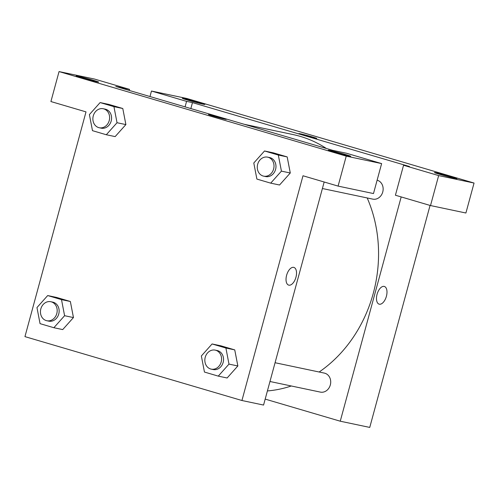 <?xml version="1.0" encoding="UTF-8"?>
<svg xmlns="http://www.w3.org/2000/svg" width="499" height="499" viewBox="0 0 499 499"><rect width="100%" height="100%" fill="white"/><g stroke="black" fill="none" stroke-linecap="round" stroke-linejoin="round"><path stroke-width="0.75" d="M149.981 96.538L151.471 91.036L186.869 98.49L474.05 183.046L465.91 213.011L430.512 205.557L438.652 175.592L474.05 183.046M430.063 205.426L369.747 427.418L340.249 421.206L265.181 399.106M184.031 98.565A11.652 0.405 15.2 0 0 182.36 98.328A11.652 0.405 15.2 0 0 193.493 101.771A11.652 0.405 15.2 0 0 204.846 104.434A11.652 0.405 15.2 0 0 196.718 101.821A11.652 0.405 15.2 0 0 184.031 98.565M185.079 106.873L186.57 101.372L151.471 91.036M190.855 108.57L192.471 102.613L186.57 101.372M192.471 102.613L409.454 166.504L403.554 165.263L395.414 195.228L430.512 205.557M455.256 178.417A11.652 0.405 15.2 0 0 456.928 178.654A11.652 0.405 15.2 0 0 445.794 175.211A11.652 0.405 15.2 0 0 434.442 172.548A11.652 0.405 15.2 0 0 442.569 175.161A11.652 0.405 15.2 0 0 455.256 178.417M403.554 165.263L438.652 175.592M315.424 138.235A9.225 0.324 -164.8 0 1 305.376 135.659A9.225 0.324 -164.8 0 1 298.945 133.589A9.225 0.324 -164.8 0 1 307.927 135.697A9.225 0.324 -164.8 0 1 316.746 138.429A9.225 0.324 -164.8 0 1 315.424 138.235M316.746 138.429A9.225 0.324 15.2 0 0 307.927 135.697A9.225 0.324 15.2 0 0 298.945 133.589M384.155 286.407A9.225 4.759 -73.6 0 1 384.342 286.457A9.225 4.759 -73.6 0 1 386.301 296.649A9.225 4.759 -73.6 0 1 379.128 304.153A9.225 4.759 -73.6 0 1 377.113 294.142A9.225 4.759 -73.6 0 1 384.155 286.407M401.19 196.924L340.249 421.206M379.128 304.153A9.225 4.759 106.4 0 0 386.301 296.649A9.225 4.759 106.4 0 0 384.342 286.457M275.068 362.729L324.344 373.102A9.712 8.308 101.9 0 1 324.886 373.24A9.712 8.308 101.9 0 1 330.4 384.635A9.712 8.308 101.9 0 1 320.346 392.102L269.965 381.498M377.113 180.201A9.712 8.308 101.9 0 1 377.319 180.258A9.712 8.308 101.9 0 1 382.833 191.653A9.712 8.308 101.9 0 1 372.778 199.126L322.398 188.522M244.267 124.301L293.169 134.593A130.108 111.339 101.9 0 1 300.454 136.433A130.108 111.339 101.9 0 1 326.396 148.484M367.189 197.947A130.108 111.339 101.9 0 1 319.154 372.011M291.291 385.989A130.108 111.339 101.9 0 1 267.402 390.942M332.764 150.355L115.78 86.47L129.547 89.365L94.448 79.035L59.05 71.582L346.237 156.137L381.629 163.591L346.531 153.255L332.764 150.355M324.169 182.004L263.566 405.063L241.934 400.51L24.95 336.625L86.009 111.882L50.91 101.547L59.05 71.582M224.968 119.192A9.225 0.324 -164.8 0 1 214.926 116.616A9.225 0.324 -164.8 0 1 208.488 114.545A9.225 0.324 -164.8 0 1 217.477 116.654A9.225 0.324 -164.8 0 1 226.29 119.38A9.225 0.324 -164.8 0 1 224.968 119.192M96.993 81.842A11.652 0.405 -164.8 0 1 84.3 78.586A11.652 0.405 -164.8 0 1 76.172 75.973A11.652 0.405 -164.8 0 1 87.525 78.636A11.652 0.405 -164.8 0 1 98.659 82.079A11.652 0.405 -164.8 0 1 96.993 81.842M349.075 156.062A11.652 0.405 -164.8 0 1 336.382 152.806A11.652 0.405 -164.8 0 1 328.255 150.193A11.652 0.405 -164.8 0 1 339.607 152.856A11.652 0.405 -164.8 0 1 350.741 156.299A11.652 0.405 -164.8 0 1 349.075 156.062M226.29 119.386A9.225 0.324 15.2 0 0 217.477 116.654A9.225 0.324 15.2 0 0 208.488 114.545M381.629 163.591L373.489 193.556L338.091 186.102L302.993 175.767L241.934 400.51M338.091 186.102L346.237 156.137M129.26 90.438L129.547 89.365M100.118 102.576L113.934 106.649L117.028 122.729L106.306 134.742L92.483 130.669L89.396 114.589L100.118 102.576L108.969 104.441L122.785 108.508L125.898 124.582M47.686 295.558L61.508 299.625L64.596 315.705L53.873 327.718L40.057 323.651L36.963 307.571L47.686 295.558L56.537 297.423L70.353 301.49L73.465 317.564M212.081 343.961L225.904 348.028L228.991 364.108L218.269 376.121L204.453 372.054L201.359 355.974L212.081 343.961L220.932 345.826L234.748 349.893L237.861 365.967M264.514 150.979L278.33 155.052L281.424 171.132L270.701 183.145L256.885 179.072L253.791 162.992L264.514 150.985L273.365 152.844L287.181 156.911L290.293 172.985M293.699 267.364A9.225 4.759 -73.6 0 1 293.886 267.414A9.225 4.759 -73.6 0 1 295.851 277.606A9.225 4.759 -73.6 0 1 288.678 285.11A9.225 4.759 -73.6 0 1 286.663 275.099A9.225 4.759 -73.6 0 1 293.699 267.364M288.678 285.11A9.225 4.759 106.4 0 0 295.845 277.606A9.225 4.759 106.4 0 0 293.886 267.414M211.208 369.129L213.173 369.541A9.712 8.308 -78.1 0 0 223.153 362.386A9.712 8.308 -78.1 0 0 217.177 350.541L215.212 350.123A9.712 8.308 -78.1 0 0 205.077 357.914A9.712 8.308 -78.1 0 0 211.208 369.129A9.712 8.308 -78.1 0 0 221.188 361.975A9.712 8.308 -78.1 0 0 215.212 350.123M220.932 345.826L234.748 349.893L237.842 365.973L227.12 377.986L218.269 376.121M225.904 348.028L234.748 349.893M228.991 364.108L237.842 365.973M46.812 320.726L48.777 321.138A9.712 8.308 -78.1 0 0 58.757 313.983A9.712 8.308 -78.1 0 0 52.782 302.138L50.817 301.72A9.712 8.308 -78.1 0 0 40.681 309.511A9.712 8.308 -78.1 0 0 46.812 320.726A9.712 8.308 -78.1 0 0 56.792 313.572A9.712 8.308 -78.1 0 0 50.817 301.72M56.537 297.423L70.353 301.49L73.447 317.57L62.718 329.583L53.873 327.718M61.508 299.625L70.353 301.49M64.596 315.705L73.447 317.57M263.64 176.147L265.605 176.565A9.712 8.308 -78.1 0 0 275.585 169.411A9.712 8.308 -78.1 0 0 269.61 157.559L267.639 157.148A9.712 8.308 -78.1 0 0 257.509 164.938A9.712 8.308 -78.1 0 0 263.64 176.147A9.712 8.308 -78.1 0 0 273.62 168.999A9.712 8.308 -78.1 0 0 267.639 157.148M273.365 152.844L287.181 156.911L290.275 172.991L279.546 185.004L270.701 183.145M278.33 155.052L287.181 156.911M281.424 171.132L290.275 172.991M99.245 127.744L101.21 128.162A9.712 8.308 -78.1 0 0 111.19 121.008A9.712 8.308 -78.1 0 0 105.214 109.156L103.243 108.745A9.712 8.308 -78.1 0 0 93.113 116.535A9.712 8.308 -78.1 0 0 99.245 127.744A9.712 8.308 -78.1 0 0 109.225 120.596A9.712 8.308 -78.1 0 0 103.243 108.745M108.969 104.441L122.785 108.508L125.879 124.588L115.15 136.601L106.306 134.742M113.934 106.649L122.785 108.508M117.028 122.729L125.879 124.588"/></g></svg>
